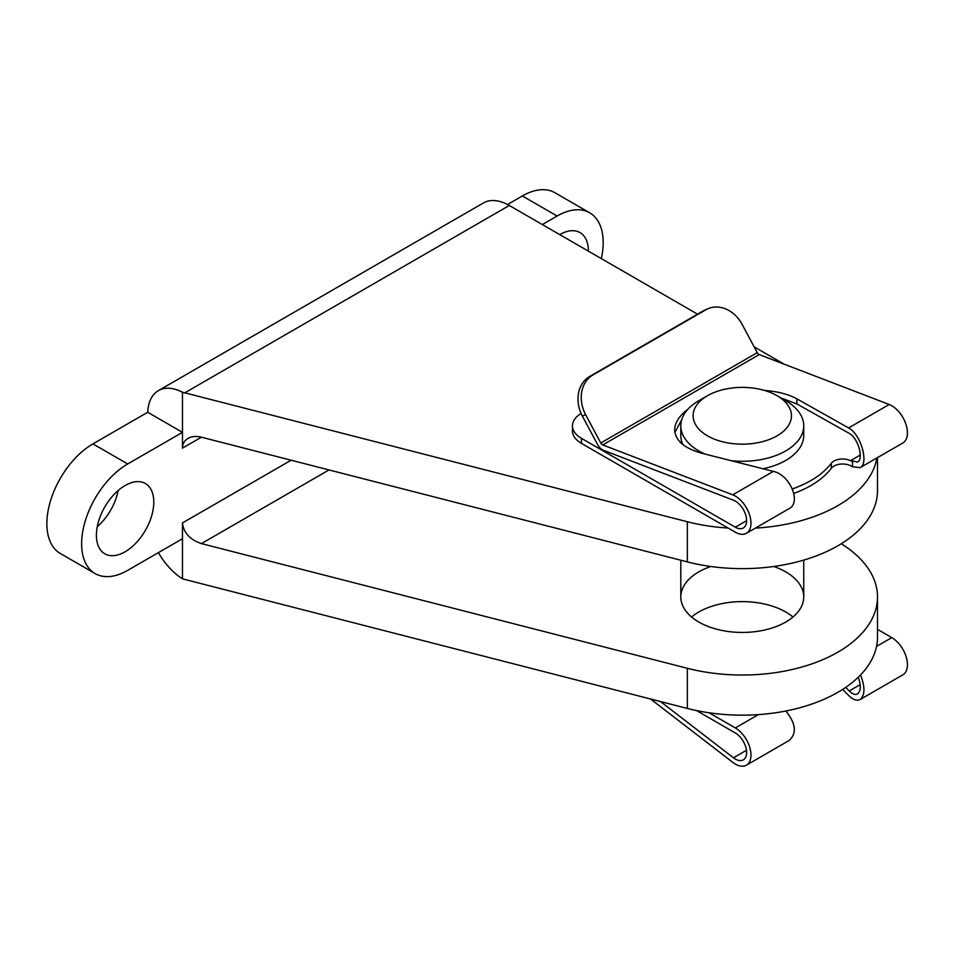 <?xml version="1.0" encoding="UTF-8"?>
<svg xmlns="http://www.w3.org/2000/svg" width="955" height="955" viewBox="0 0 955 955"><rect width="100%" height="100%" fill="white"/><g stroke="black" fill="none" stroke-linecap="round" stroke-linejoin="round"><path stroke-width="1.43" d="M728.116 528.043A135.228 78.071 180 0 1 687.349 521.752L182.465 392.23A51.606 29.796 -120 0 0 158.387 390.631L483.493 202.926A51.606 29.796 60 0 1 509.302 205.48L697.556 314.171M754.128 346.832L784.151 364.165M158.387 390.631A51.606 29.796 -120 0 0 147.739 412.285L182.465 432.34L127.707 463.951A65.155 37.615 120 0 0 85.138 521.37A65.155 37.615 120 0 0 95.13 573.585A65.155 37.615 120 0 0 127.707 570.35L182.465 538.739L182.465 578.837L687.349 708.443A135.228 78.071 0 0 0 877.502 637.104L877.502 596.947A135.228 78.071 0 0 0 841.248 543.753M158.387 552.635A51.606 29.796 -120 0 0 182.465 578.837M182.465 392.23L182.465 448.134L201.421 437.199C196.217 435.934 191.752 436.339 188.016 438.393C184.399 440.577 182.56 443.824 182.465 448.134M201.421 437.199L687.349 561.898A135.228 78.071 180 0 0 877.502 490.56L877.502 457.6M877.502 596.947A135.228 78.071 0 0 1 687.349 668.297L201.421 543.598L328.998 469.944M182.465 538.739L182.465 522.934C183.611 532.806 189.926 539.694 201.421 543.598M876.869 457.97A135.228 78.071 180 0 1 755.381 528.103M691.587 617.026A61.466 35.49 180 0 1 785.738 612.012A61.466 35.49 180 0 1 792.96 617.026M588.411 251.165A40.564 23.421 120 0 0 580.019 232.59A40.564 23.421 120 0 0 559.737 234.608M125.093 485.534A40.564 23.421 120 0 0 98.592 521.287A40.564 23.421 120 0 0 104.811 553.793A40.564 23.421 120 0 0 125.093 551.787A40.564 23.421 120 0 0 151.606 516.034A40.564 23.421 120 0 0 145.387 483.528A40.564 23.421 120 0 0 125.093 485.534M601.34 258.626A65.155 37.615 120 0 0 589.701 212.81A65.155 37.615 120 0 0 557.123 216.033L542.345 224.568M710.771 566.482A61.466 35.49 0 0 0 680.808 596.947A61.466 35.49 0 0 0 698.809 622.039A61.466 35.49 0 0 0 765.803 629.739A61.466 35.49 0 0 0 803.74 596.947A61.466 35.49 0 0 0 785.738 571.854A61.466 35.49 0 0 0 773.777 566.482M589.701 212.81L554.927 192.731A65.155 37.615 120 0 0 522.349 195.954L507.535 204.513M147.739 412.238L92.933 443.884A65.155 37.615 120 0 0 50.376 501.291A65.155 37.615 120 0 0 60.356 553.506L95.13 573.585M118.157 490.524A40.564 23.421 -60 0 1 97.267 526.718M681.022 442.977A61.466 35.49 180 0 1 681.488 440.613M682.944 444.612A61.466 35.49 180 0 1 680.808 435.349L680.808 425.811A61.466 35.49 180 0 1 698.809 400.718L707.5 395.704A49.171 28.387 180 0 1 777.048 395.704A49.171 28.387 180 0 1 777.048 435.85A49.171 28.387 180 0 1 707.512 435.85A49.171 28.387 180 0 1 707.5 395.704M777.048 395.704L785.738 400.718A61.466 35.49 180 0 1 803.74 425.811L803.74 435.349A61.466 35.49 180 0 1 762.985 468.762M705.124 454.091A61.466 35.49 180 0 1 698.809 450.903A61.466 35.49 180 0 1 680.808 425.811M803.74 425.811A61.466 35.49 180 0 1 731.351 460.74M842.68 689.403L848.601 695.443C853.03 699.8 856.862 701.149 860.109 699.514L902.857 674.839A22.132 12.773 -120 0 0 906.247 657.1A22.132 12.773 -120 0 0 891.791 637.606L877.502 629.357M650.594 699.012L732.736 762.329A22.132 12.773 -120 0 0 746.392 765.17A22.132 12.773 -120 0 0 749.782 747.443A22.132 12.773 -120 0 0 735.326 727.937L709.076 712.788M696.553 710.58L735.326 732.963A15.984 9.228 -120 0 1 745.76 747.037A15.984 9.228 -120 0 1 743.312 759.846A15.984 9.228 -120 0 1 733.452 757.793L660.49 701.555M785.881 710.998C795.909 723.568 796.995 733.392 789.128 740.495L746.392 765.17M860.109 699.514C865.051 695.288 865.206 687.099 860.551 674.946M845.7 687.397L849.21 690.966C852.397 694.118 855.179 695.097 857.518 693.915C860.933 691.11 861.183 685.547 858.27 677.226M597.532 444.457L582.371 416.117A30.739 25.057 65.6 0 1 589.617 376.497L702.617 311.246A30.739 25.057 65.6 0 1 704.384 310.339L707.631 308.871A30.739 25.057 -114.4 0 1 742.071 324.306L757.243 352.658L600.767 442.989A3.068 1.779 60 0 0 602.748 444.935L732.736 494.833A22.132 12.773 60 0 1 749.233 513.897A22.132 12.773 60 0 1 746.392 533.308A22.132 12.773 60 0 1 735.326 532.21L581.464 443.383A30.739 17.739 0 0 1 572.463 430.836L572.463 425.811A30.739 17.739 0 0 0 581.464 438.357L735.326 527.196A15.984 9.228 60 0 0 743.312 527.984A15.984 9.228 60 0 0 745.366 513.969A15.984 9.228 60 0 0 733.452 500.193L603.465 450.294A9.216 5.324 60 0 1 597.532 444.457M707.631 308.871A30.739 25.057 -114.4 0 0 705.864 309.778L592.864 375.017A30.739 25.057 -114.4 0 0 585.606 414.637L600.767 442.989M793.868 493.389A97.112 56.07 0 0 0 831.316 468.272A12.296 7.103 0 0 1 850.535 465.694L852.517 466.768L860.109 467.652L902.857 442.965A22.132 12.773 60 0 0 905.698 423.566A22.132 12.773 60 0 0 889.201 404.49L759.213 354.603A3.068 1.779 60 0 1 757.243 352.658M581.094 413.491A30.739 17.739 0 0 0 572.463 425.811M792.399 488.9A97.112 56.07 0 0 0 831.316 463.259A12.296 7.103 0 0 1 841.248 459.033A12.296 7.103 0 0 1 852.517 461.91L850.774 460.537L857.518 462.041C864.12 459.069 857.924 437.677 849.21 433.367L796.912 403.953L781.047 398.008M860.109 467.652C869.253 463.521 860.67 433.904 848.601 427.936L796.912 398.868L796.912 403.953M687.97 409.194C679.244 415.807 674.803 422.683 674.66 429.834C675.257 440.649 684.52 448.504 702.45 453.41L773.347 471.388C789.904 474.754 801.675 502.533 789.128 508.621L746.392 533.308M681.691 419.818L674.875 432.364M764.525 390.452C777.752 391.455 788.543 394.248 796.912 398.868M184.852 392.803L509.302 205.48M687.349 521.752L687.349 561.898M687.349 668.297L687.349 708.443M182.465 522.934L291.108 460.214M557.123 216.033L522.349 195.954M127.707 463.951L92.933 443.884M735.326 727.937L758.401 714.615M876.535 646.404L891.791 637.606M733.452 757.793L746.464 750.284M849.21 690.966L860.18 684.639M585.606 414.637L582.371 416.117M581.464 438.357L581.464 443.383M746.619 520.666L735.326 527.196M860.312 455.034L850.774 460.537M889.201 404.49L848.601 427.936M773.347 471.388L732.736 494.833M759.213 354.603L602.748 444.935M852.517 466.768L852.517 461.91M831.316 468.272L831.316 463.259M705.864 309.778L702.617 311.246M592.864 375.017L589.617 376.497M680.808 560.215L680.808 596.947M803.74 560.096L803.74 596.947"/></g></svg>
